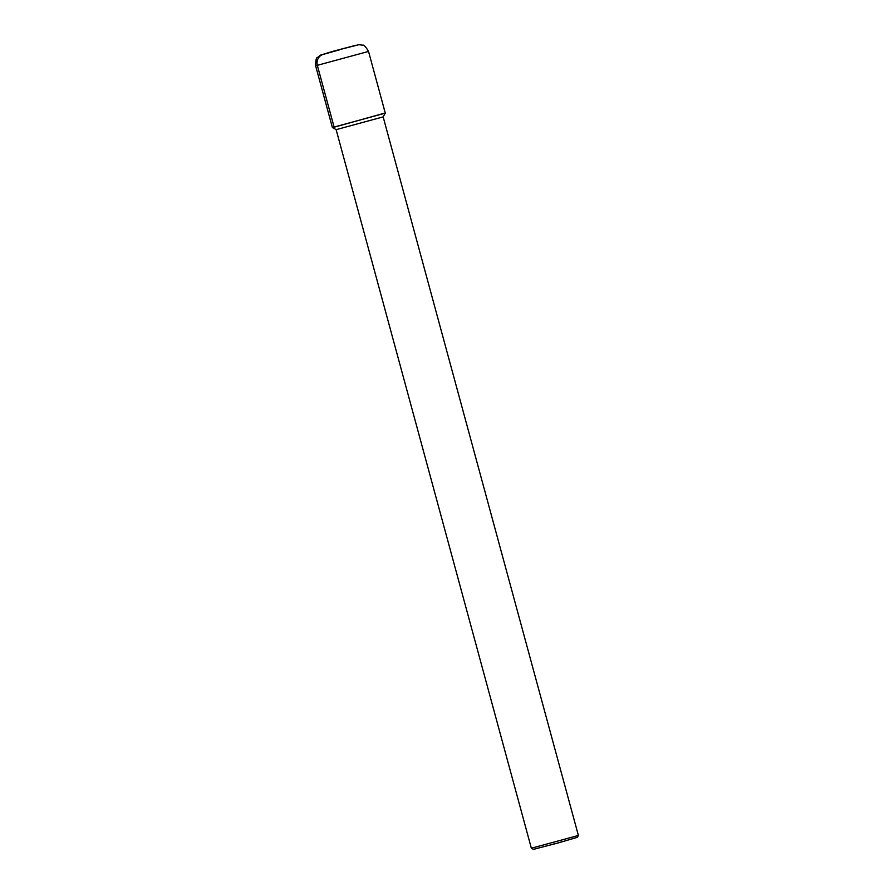 <?xml version="1.0" encoding="UTF-8"?>
<svg xmlns="http://www.w3.org/2000/svg" width="894" height="894" viewBox="0 0 894 894"><rect width="100%" height="100%" fill="white"/><g stroke="black" fill="none" stroke-linecap="round" stroke-linejoin="round"><path stroke-width="0.67" stroke-dasharray="4.47 3.35" d="M383.537 113.437L332.389 127.518L385.292 113.136M336.122 129.664L383.157 116.879M531.349 848.227L578.384 835.443M577.312 837.32L533.226 849.3M315.616 65.798L368.529 51.427"/><path stroke-width="1.34" d="M383.537 113.437L334.144 127.216L317.37 65.508A9.141 8.549 -102.5 0 1 323.203 54.389L339.675 49.796M336.122 129.652L332.389 127.518L334.144 127.216M383.157 116.879L336.133 129.664L531.349 848.227L578.384 835.454L383.157 116.879L385.292 113.147L332.389 127.518L315.616 65.798L368.529 51.427C365.78 46.767 363.847 44.689 362.74 45.192L358.919 44.7L333.294 51.204L320.499 55.137L317.459 57.495C316.241 57.618 315.627 60.39 315.616 65.798M531.36 848.227L533.226 849.3L534.679 849.043L559.141 842.673L577.312 837.32L578.384 835.454M333.361 51.193L356.147 45.203L333.361 51.193M385.292 113.136L368.529 51.427"/></g></svg>
